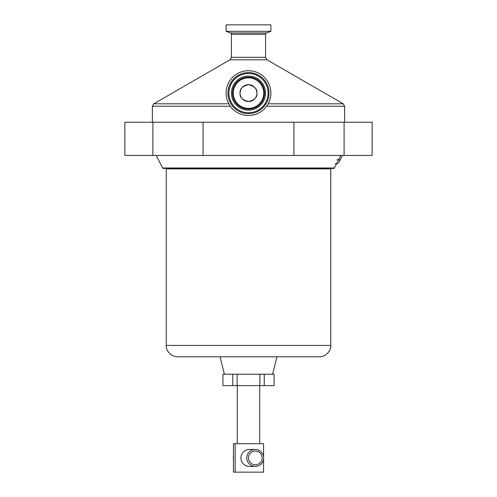 <?xml version="1.0" encoding="UTF-8"?>
<svg xmlns="http://www.w3.org/2000/svg" width="497" height="497" viewBox="0 0 497 497"><rect width="100%" height="100%" fill="white"/><g stroke="black" fill="none" stroke-linecap="round" stroke-linejoin="round"><path stroke-width="0.75" d="M248.5 155.443L124.871 155.443L124.871 122.225L372.129 122.225L372.129 155.443L248.5 155.443M336.885 159.81L340.302 159.81C337.208 165.172 337.208 165.172 340.302 159.81L338.594 162.811M338.097 163.594L335.077 163.861M340.302 159.81A45.507 45.507 0 0 0 342.284 155.443M256.918 93.107A8.418 8.418 0 0 0 248.5 84.689A8.418 8.418 0 0 0 240.082 93.107A8.418 8.418 0 0 0 248.5 101.525A8.418 8.418 0 0 0 256.918 93.107C257.477 89.087 254.669 86.279 248.488 84.689C242.319 86.298 239.517 89.106 240.082 93.107C239.523 97.151 242.325 99.959 248.5 101.525C254.681 99.953 257.489 97.145 256.918 93.107M228.887 93.107A19.613 19.613 0 0 0 248.5 112.72A19.613 19.613 0 0 0 268.113 93.107A19.613 19.613 0 0 0 248.5 73.494A19.613 19.613 0 0 0 228.887 93.107A19.613 19.613 0 0 1 248.5 73.494A19.613 19.613 0 0 1 268.113 93.107M255.247 449.468L249.357 449.468A8.461 8.449 90 0 0 241.554 461.185A8.461 8.449 90 0 0 249.357 466.391L255.247 466.391A8.461 8.449 -90 0 1 247.444 461.185A8.461 8.449 -90 0 1 255.247 449.468A8.461 8.449 -90 0 1 263.043 454.674A8.461 8.449 -90 0 1 255.247 466.391M249.009 460.57A6.871 6.859 90 0 0 257.974 464.273A6.871 6.859 90 0 0 261.671 455.289A6.871 6.859 90 0 0 252.706 451.587A6.871 6.859 90 0 0 249.009 460.57M248.5 168.415L163.053 168.415L162.6 167.974L334.4 167.974L333.947 168.415L248.5 168.415L331.201 168.415L330.747 168.868L166.253 168.868L165.799 168.415L248.5 168.415M248.5 356.796L177.628 356.796C169.688 356.492 165.799 349.571 166.253 345.421L330.747 345.421C331.362 349.211 327.212 356.666 319.372 356.796L248.5 356.796M226.11 31.354L270.89 31.354L270.89 24.85L226.11 24.85L226.11 31.354L230.509 32.957A1.41 1.41 0 0 1 231.434 34.281L265.566 34.281L265.566 57.348L231.434 57.348L230.024 59.789L153.784 103.811L152.374 106.252L152.374 122.225M230.509 32.957L266.491 32.957L270.89 31.354M266.491 32.957A1.41 1.41 0 0 0 265.566 34.281M226.11 93.107A22.39 22.39 0 0 0 248.5 115.49A22.39 22.39 0 0 0 270.89 93.107A22.39 22.39 0 0 0 248.5 70.717A22.39 22.39 0 0 0 226.11 93.107M264.249 385.604L264.249 374.229L274.071 374.229L274.071 385.604L259.875 385.604L259.875 374.229L222.929 374.229L222.929 385.604L232.751 385.604L232.751 374.229M264.249 374.229L259.875 374.229M259.875 385.604L237.125 385.604L237.125 374.229M237.125 385.604L232.751 385.604M263.547 459.489L263.547 472.15L233.453 472.15L233.453 443.709L263.547 443.709L263.547 456.376M235.162 472.15L235.162 443.709M233.453 456.376A8.461 8.449 90 0 0 233.453 459.489M203.087 155.443L203.087 122.225M293.913 155.443L293.913 122.225M152.908 155.443L152.908 122.225M344.092 155.443L344.092 122.225M265.547 93.107A17.047 17.047 0 0 0 248.5 76.06A17.047 17.047 0 0 0 231.453 93.107A17.047 17.047 0 0 0 248.5 110.154A17.047 17.047 0 0 0 265.547 93.107M232.484 93.107A16.016 16.016 0 0 0 248.5 109.123A16.016 16.016 0 0 0 264.516 93.107A16.016 16.016 0 0 0 248.5 77.085A16.016 16.016 0 0 0 232.484 93.107M233.23 93.107A15.27 15.27 0 0 0 248.5 108.377A15.27 15.27 0 0 0 263.77 93.107A15.27 15.27 0 0 0 248.5 77.83A15.27 15.27 0 0 0 233.23 93.107M227.98 93.107A20.52 20.52 0 0 0 248.5 113.627A20.52 20.52 0 0 0 269.02 93.107A20.52 20.52 0 0 0 248.5 72.581A20.52 20.52 0 0 0 227.98 93.107M265.566 57.348L266.976 59.789L343.216 103.811L344.626 106.252L266.622 106.252M228.837 103.811L153.784 103.811M230.378 106.252L152.374 106.252M266.976 59.789L230.024 59.789M343.216 103.811L268.163 103.811M259.714 385.604L259.714 443.709M166.253 345.421L166.253 168.868M224.414 374.229L220.059 356.796M340.768 155.443L334.4 167.974M344.626 106.252L344.626 122.225M231.434 34.281L231.434 57.348M156.232 155.443L162.6 167.974M272.586 374.229L276.941 356.796M330.747 345.421L330.747 168.868M237.286 385.604L237.286 443.709"/></g></svg>
